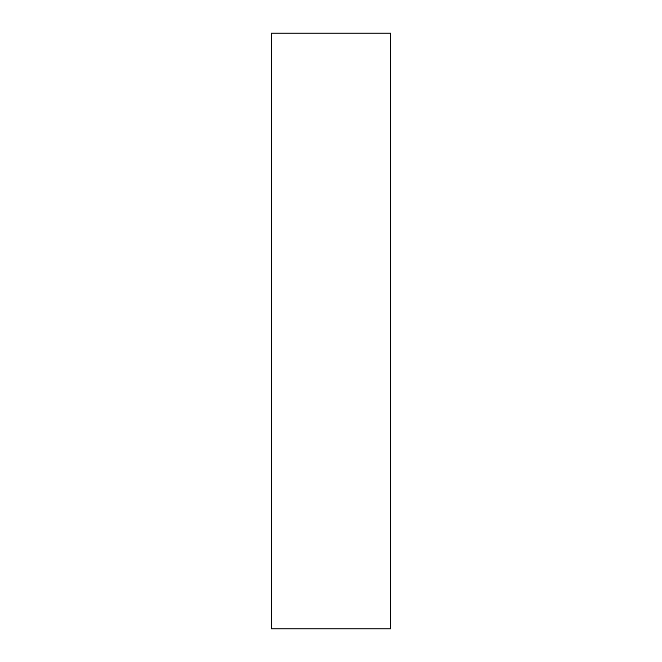 <?xml version="1.0" encoding="UTF-8"?>
<svg xmlns="http://www.w3.org/2000/svg" width="662" height="662" viewBox="0 0 662 662"><rect width="100%" height="100%" fill="white"/><g stroke="black" fill="none" stroke-linecap="round" stroke-linejoin="round"><path stroke-width="0.99" d="M390.58 331L390.58 33.1L271.42 33.1L271.42 628.9L390.58 628.9L390.58 331"/></g></svg>

